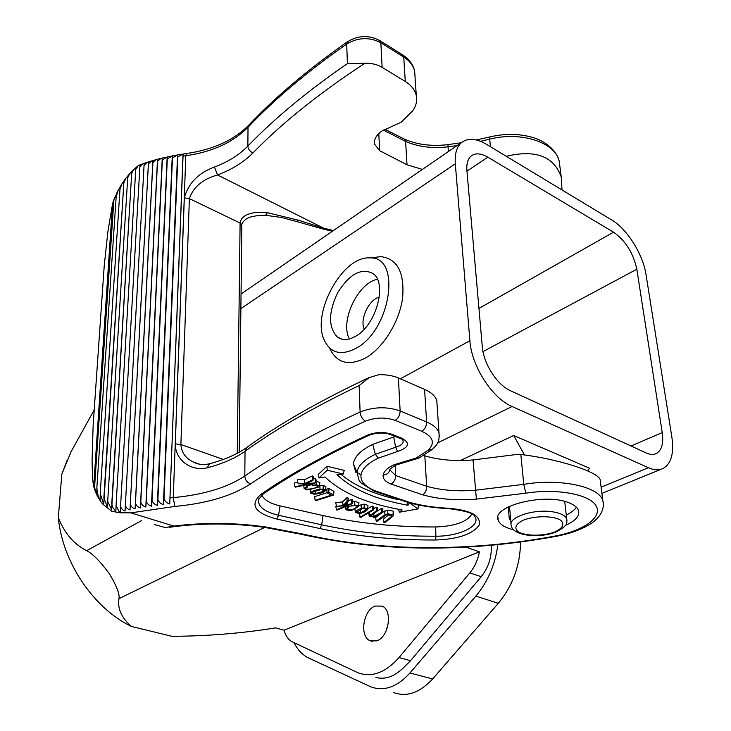 <?xml version="1.0" encoding="UTF-8"?>
<svg xmlns="http://www.w3.org/2000/svg" width="731" height="731" viewBox="0 0 731 731"><rect width="100%" height="100%" fill="white"/><g stroke="black" fill="none" stroke-linecap="round" stroke-linejoin="round"><path stroke-width="1.1" d="M491.241 545.372C491.844 557.049 488.5 567.503 481.199 576.713L410.548 660.687L402.945 668.271C394 676.732 384.99 679.793 375.926 677.454L376.986 677.728M466.049 547.172L479.39 551.85C477.9 559.9 474.702 566.918 469.805 572.894L399.025 657.553C385.438 672.748 371.741 677.811 357.943 672.748L292.464 641.937C288.443 639.927 285.638 636.016 284.067 630.186L275.541 627.883C242.253 633.302 207.732 636.116 171.949 636.317L131.498 626.467C121.547 617.914 117.371 608.649 118.97 598.68C119.875 594.212 116.631 585.833 109.239 573.543C100.248 561.435 92.727 553.815 86.687 550.671L141.576 520.6M386.105 631.008L388.499 622.227M601.11 487.166L648.397 467.721C654.163 470.252 659.134 470.462 663.328 468.37C671.286 463.527 674.137 453.138 671.88 437.22L646.021 274.564C643.07 254.434 627.097 228.958 611.756 220.004L486.618 144.409C476.511 138.479 468.279 137.757 461.928 142.253C456.811 146.41 454.6 153.592 455.303 163.79L240.874 308.619M564.761 502.608L564.131 501.283M375.277 606.036L382.112 606.109C393.05 610.184 388.892 637.258 376.657 640.886L370.224 640.804C359.14 636.756 363.133 609.974 375.277 606.036M613.556 232.184L487.86 157.202C481.117 153.3 475.643 152.825 471.422 155.794C467.895 158.627 466.387 163.534 466.908 170.524L482.286 346.649C483.465 363.654 497.19 385.027 510.549 390.756L646.213 452.955C650.188 454.737 653.615 454.892 656.493 453.43C661.774 450.186 663.693 443.242 662.231 432.606L636.829 269.218C633.302 253.045 625.544 240.7 613.556 232.184L478.951 308.427M400.378 378.813L469.896 340.728L455.303 163.79M94.208 409.945L71.145 451.557L61.815 474.218L58.316 517.731C64.694 533.475 74.151 544.449 86.687 550.671M329.8 348.532C336.927 363.27 348.906 366.377 365.728 357.87C383.09 347.983 399.208 322.188 402.553 298.403C404.782 272.745 397.582 258.82 380.942 256.636L373.532 257.513M479.39 551.85L284.067 630.186M648.397 467.721L512.075 406.509L437.604 442.913M460.347 460.53L513.674 435.512L589.424 468.178L587.797 470.956M356.134 348.239C391.131 329.9 401.639 255.914 369.932 257.933C342.711 255.512 311.123 313.233 324.281 340.198C330.613 353.274 341.231 355.96 356.134 348.239M355.705 336.214C348.605 340.271 342.547 340.591 337.548 337.183C328.155 327.406 328.237 312.502 337.813 292.473C349.555 273.924 361.278 267.61 372.993 273.531C387.686 283.125 376.209 325.222 355.705 336.214M131.498 626.467C93.742 608.512 62.555 562.422 58.316 517.731M61.815 474.218L67.051 460.557M469.896 340.728C471.495 366.076 492.164 398.212 512.075 406.509M379.325 297.051C368.917 299.509 359.488 319.639 364.266 329.124M377.397 279.306C357.751 282.87 339.586 321.814 349.445 338.937M513.674 435.512L524.492 454.974M319.812 482.506L315.81 480.943M312.411 484.763L307.678 485.311M315.591 482.88L306.28 483.566L312.923 480.459L312.329 479.929L304.845 483.52L297.983 483.218L298.595 483.767L307.605 484.077L294.885 486.764L295.333 487.157L315.591 482.88L315.993 479.244L315.253 478.567L313.06 479.033M297.828 482.277L294.374 483.017L294.885 486.764M312.923 480.459L313.288 476.776L312.365 475.936L304.653 479.664L297.334 479.344L297.983 483.218M352.415 503.504L344.392 505.45L348.093 501.813L347.143 501.439L343.031 505.614L336.516 506.345L345.991 505.697L336.406 509.836L337.119 510.11L352.415 503.504L352.79 499.885L351.593 499.41L348.175 500.899M336.443 505.998L335.831 506.263L336.406 509.836M348.093 501.813L348.395 498.149L346.914 497.564L342.684 501.895L335.739 502.681L336.516 506.345M358.903 502.718L354.672 501.265L352.607 501.676M351.456 506.016L348.294 506.254M367.748 508.995L364.257 507.807L361.379 508.328C357.587 509.662 355.586 511.088 355.376 512.614L359.798 513.537C364.312 512.431 366.971 510.914 367.748 508.995L367.958 505.386L364.102 504.079L358.738 505.55M261.899 494.988C263.928 499.867 269.967 503.495 280.028 505.87L323.047 515.556C358.19 523.35 395.727 527.152 435.667 526.969C454.92 526.201 466.972 521.907 471.824 514.085M355.769 472.29L353.411 463.637C354.544 456.5 360.968 450.086 372.682 444.384L395.261 436.462M340.865 474.227C354.398 485.75 373.724 494.247 398.824 499.73M417.492 504.792L418.351 505.386L418.05 508.913L399.364 512.221L398.587 509.315M399.364 512.221L402.141 509.955C367.327 503.823 341.605 492.84 324.975 476.987L318.944 477.955L318.186 474.51L326.967 466.232L344.219 470.371L343.268 474.035L336.982 474.547C352.05 489.286 375.725 499.52 407.989 505.258L407.679 502.352M393.47 512.02L393.214 511.133L387.613 510.128L382.569 512.239M381.427 513.089L375.606 517.566L376.209 521.039L377.187 521.221L386.653 514.725L391.853 515.556L391.688 516.36L383.949 522.491L383.336 519.028L389.267 514.523M382.56 512.358L381.728 512.157L374.034 516.515L370.727 516.059L377.223 511.097L376.383 510.896L369.246 515.995L369.42 516.616L375.478 516.324L373.495 517.612L374.181 517.776L382.56 512.358L382.88 508.73L381.472 508.392L375.56 512.175M368.735 512.733L369.21 516.15M377.223 511.097L377.543 507.46L376.136 507.131L373.322 508.977M373.221 510.074L372.408 509.854L359.954 517.246L360.758 517.457L373.221 510.074L373.559 506.446L372.189 506.08L367.766 508.721M359.679 513.555L359.954 517.246M325.642 490.346L323.166 489.13L320.004 489.194C314.275 490.172 311.15 491.47 310.611 493.096L314.074 494.229C320.461 493.608 324.317 492.319 325.642 490.346L325.916 486.663L323.184 485.311L319.593 485.411M315.152 500.315L315.829 500.689L333.601 495.033L333.994 491.415L328.859 488.491L326.684 489.194L327.25 492.877L331.317 495.17L315.152 500.315L314.604 496.66L327.214 492.621M94.555 487.367L93.705 486.471L112.912 202.597L113.917 199.673L94.555 487.367L96.821 494.914L96.885 487.275L97.177 492.109L98.484 496.788L100.165 500.324L100.22 493.571L103.756 504.344L123.841 182.905L103.848 498.039L107.585 507.405L107.695 501.338L111.633 509.717L131.681 173.293L111.77 503.769L112.675 507.396L115.873 511.417L116.055 505.532L118.97 511.417L120.295 512.075L120.588 506.007C120.962 508.42 122.452 510.092 125.083 511.015L125.376 504.902C125.787 507.351 127.322 509.032 129.99 509.955L130.337 503.842C130.785 506.318 132.366 508.008 135.08 508.931L135.473 502.827C135.957 505.331 137.583 507.04 140.352 507.963L140.791 501.859C141.311 504.39 142.984 506.117 145.807 507.04L146.291 500.945C146.867 503.513 148.594 505.258 151.463 506.181L152.002 500.086C152.624 502.69 154.405 504.454 157.329 505.377L157.914 499.291C158.59 501.932 160.427 503.714 163.424 504.637L164.046 498.56C164.786 501.238 166.686 503.038 169.738 503.961L183.125 153.994M93.449 485.676L92.535 477.964L92.069 461.005L93.129 425.497L104.25 265.481L107.896 231.599L112.537 203.986L93.705 486.471M139.996 164.859L138.168 165.736L135.738 169.473L135.92 167.591L138.104 165.782M112.866 203.227L112.537 203.986M116.384 194.373L113.917 199.673M120.167 187.127L118.303 190.014L116.165 196.867L116.576 193.45L118.093 190.416M123.978 181.151L122.068 183.6L119.994 189.11L120.323 186.423L121.775 184.066M123.822 182.924L124.106 180.603L125.403 178.876M127.861 176.052L125.906 178.181L123.841 182.905M131.818 171.666L129.844 173.485L127.724 177.724L128.007 175.632M135.875 167.847L133.928 169.364L131.69 173.293L131.936 171.337M154.57 524.584L165.307 527.572L173.841 526.092L130.94 512.86L119.427 512.778L111.496 511.143M119.427 512.778L118.97 511.417M199.234 464.121L193.587 462.129C185.674 458.428 181.443 452.553 180.886 444.503L189.375 198.594C193.276 187.072 202.661 179.186 217.518 174.956C231.855 169.592 243.661 162.255 252.935 152.943C282.157 122.899 319.484 93.001 364.915 63.259C371.54 63.085 377.278 64.447 382.13 67.334L405.285 81.507C411.343 85.317 415.016 90.014 416.295 95.597C417.364 100.942 416.103 106.086 412.503 111.048L401.136 122.205L381.865 131.05C377.415 134.148 374.93 137.711 374.4 141.741L374.473 144.016L379.645 150.677L407.021 164.795L422.408 169.409M513.701 529.783C504.929 527.663 499.757 524.447 498.195 520.134C491.333 505.907 545.819 492.328 569.54 503.019C574.456 505.039 577.453 507.506 578.523 510.43C579.957 515.894 575.608 520.865 565.465 525.351M144.181 163.369L142.81 163.808L139.868 166.741L140.005 164.813M129.99 509.955L148.484 161.944L147.123 162.346L144.062 165.279L144.19 163.324M135.08 508.931L152.916 160.582L151.582 160.957L148.402 163.872L148.494 161.907M140.352 507.963L157.503 159.294L156.206 159.632L152.889 162.538L152.934 160.555M145.807 507.04L162.255 158.07L160.975 158.38L157.53 161.259L157.54 159.267M151.463 506.181L167.171 156.927L162.337 160.062L162.3 158.051M157.329 505.377L172.269 155.867L167.308 158.929L167.225 156.909M163.424 504.637L177.551 154.89L172.461 157.887L172.333 155.849M169.738 503.961L183.033 154.003L177.797 156.927L177.624 154.871M333.437 230.548L323.513 228.127L217.518 174.956L214.466 167.043C198.466 172.881 188.415 183.152 184.331 197.845L175.303 443.9C175.111 461.005 192.646 471.751 207.284 467.785C222.58 463.765 235.163 458.264 245.031 451.292C274.993 429.618 313.023 407.706 359.14 385.575L369 377.662L378.777 374.692C386.361 374.546 392.903 375.633 398.404 377.954L424.574 389.367C431.409 392.428 435.493 396.202 436.818 400.689L437.083 404.682M423.715 455.504L424.812 455.833C439.039 460.037 455.121 461.407 473.039 459.945L518.654 454.225L520.828 454.499L523.771 484.351L475.461 490.227C457.323 491.643 441.058 490.327 426.676 486.27L395.672 475.561L389.769 469.887M296.768 221.575L322.179 228.794L323.513 228.127L298.668 220.287L267.5 212.703C256.499 211.204 241.212 213.132 240.097 223.037L237.264 453.284M364.915 63.259L347.408 63.634L346.695 44.006C358.117 37.318 369.493 36.888 380.842 42.736L403.75 57.073L402.342 54.715M209.404 463.801L207.284 467.785M508.2 506.93L509.352 519.412L510.667 519.129M509.352 519.412L510.731 519.823M566.26 515.035C571.13 512.678 574.511 510.064 576.384 507.204M509.799 506.546L508.31 506.875M600.434 481.93L600.114 479.426C596.971 471.404 557.625 458.867 520.828 454.499M506.254 156.279C535.622 149.371 553.952 156.288 561.244 177.03L562.011 189.95M96.885 487.275L116.165 196.867M116.055 505.532L135.738 169.473M120.588 506.007L139.868 166.741M125.376 504.902L144.062 165.279M130.337 503.842L148.402 163.872M135.473 502.827L152.889 162.538M140.791 501.859L157.53 161.259M146.291 500.945L162.337 160.062M152.002 500.086L167.308 158.929M157.914 499.291L172.461 157.887M164.046 498.56L177.797 156.927M100.22 493.571L119.994 189.11M107.695 501.338L127.724 177.724M407.989 505.258L409.561 502.873M409.57 503.019L418.05 508.913M318.944 477.955L327.214 470.207L326.967 466.232M327.214 470.207L343.268 474.035M383.949 522.491L384.926 522.674L393.068 516.104L393.068 514.752L387.869 513.829L385.018 514.679L376.209 521.039M381.728 512.157L381.472 508.392M376.383 510.896L376.136 507.131M369.859 515.218L369.502 512.276M373.495 517.612L373.377 516.945M372.408 509.854L372.189 506.08M366.377 509.681L360.447 512.888L356.637 512.175L362.594 508.566L366.414 509.151L366.377 509.681L366.277 508.922M351.3 505.934L354.425 505.56L357.377 506.245L357.267 506.821C353.228 509.772 349.875 510.594 347.225 509.297L348.093 508.2L347.188 508.027L345.937 509.69L349.107 510.64L352.077 510.147L358.583 506.592L358.711 506.126L354.864 505.011L351.3 505.934L351.008 504.116M348.093 508.2L348.395 505.24M347.188 508.027L347.061 505.825M351.702 503.23L351.593 499.41M347.307 505.13L347.134 502.764M347.143 501.439L346.914 497.564M343.031 505.614L342.684 501.895M315.152 482.478L315.253 478.567M309.341 483.712L309.295 482.158M312.329 479.929L312.365 475.936M304.845 483.52L304.653 479.664M312.457 485.165L318.012 486.097L317.382 487.02C314.303 488.71 305.32 490.117 305.613 488.253L307.468 486.965L306.755 486.645L304.114 488.546L306.353 489.606L309.615 489.569L318.826 486.992L319.548 486.042L316.642 484.799L312.457 485.165L312.247 483.584M307.468 486.965L307.778 484.525M306.755 486.645L306.755 484.744M323.586 491.351L315.244 493.681L312.091 492.758L312.621 491.963L320.955 489.633L324.107 490.455L323.586 491.351L323.44 489.898M333.601 495.033L328.868 492.365L328.859 488.491M328.868 492.365L327.25 492.877M293.981 642.65C297.709 650.014 302.707 655.186 308.957 658.174L370.964 686.902C384.122 691.645 397.125 687.003 409.972 672.968L475.872 596.094C487.942 581.584 495.262 564.469 497.838 544.741M520.545 542.091C520.216 565.346 512.797 585.759 498.286 603.331L432.633 678.962L409.972 672.968M393.525 692.549C406.792 697.31 419.822 692.778 432.633 678.962M399.025 657.553L410.548 660.687M564.844 502.608L566.699 518.9C566.214 522.327 570.162 524.52 556.008 531.985C539.652 538.656 512.477 535.978 511.252 525.525C507.451 517.283 534.937 508.319 553.796 512.011C561.088 513.363 565.392 515.666 566.699 518.9L566.936 520.609M469.805 572.894L481.199 576.713M466.954 171.1L487.86 157.202M264.732 527.426L118.97 598.68M662.231 432.606L631.017 445.992M482.999 351.611L636.829 269.218M554.765 531.985C562.888 528.166 564.862 524.246 560.704 520.234C553.385 515.657 535.165 515.583 523.506 520.097C515.547 524.063 513.802 527.983 518.27 531.857C525.772 536.225 543.17 536.289 554.765 531.985M130.94 512.86L174.828 506.437L173.256 497.628L170.414 497.893M247.014 447.281L245.031 451.292L244.803 476.027C227.314 487.586 203.465 494.786 173.256 497.628L185.811 155.712C212.109 152.002 232.851 142.518 248.028 127.249C274.308 99.443 307.194 71.693 346.695 44.006L347.453 41.758C307.998 69.445 275.112 97.25 248.778 125.156L248.028 127.249L247.855 146.081C239.147 154.945 228.017 161.926 214.466 167.043M183.344 156.059L185.811 155.712L186.56 153.51M397.554 451.493C408.912 447.527 410.456 443.16 402.187 438.381L392.209 434.378C383.994 431.683 375.743 431.939 367.474 435.146C324.427 455.13 288.873 474.885 260.812 494.421C249.435 504.81 254.754 513.025 276.793 519.065L319.876 528.54C356.043 536.371 394.649 540.2 435.694 539.999C458.182 539.122 472.646 534.206 479.097 525.242C481.318 515.958 471.184 510.293 448.688 508.255C434.324 507.588 421.266 505.614 409.515 502.334L375.506 490.985C365.217 486.819 360.383 481.482 361.004 474.976C362.092 468.717 367.867 463.107 378.338 458.136L397.554 451.493L395.608 447.253L393.68 436.964M174.828 506.437C206.745 503.476 232.019 495.956 250.632 483.876C280.805 463.189 319.081 442.282 365.445 421.157C375.469 417.328 385.383 417.063 395.188 420.362L421.714 431.244C433.2 436.672 435.365 442.986 428.22 450.195L416.177 458.008L394.018 464.77C387.576 467.758 383.949 471.166 383.135 475.004C382.66 478.65 385.283 481.656 391.012 484.032L422.792 494.85C438.618 499.236 456.482 500.662 476.384 499.127L525.836 493.187C556.693 488.198 589.588 494.302 596.039 505.742C602.892 517.119 583.694 530.697 555.697 535.924C470.124 552.115 378.265 551.521 302.634 533.986L266.038 527.042C235.355 522.601 204.625 522.281 173.841 526.092M169.656 527.27C201.153 522.82 232.906 522.884 264.896 527.444L266.038 527.042M280.028 505.87L278.584 515.282C264.32 511.791 257.668 506.519 258.637 499.456L259.021 498.35M398.404 377.954L400.131 410.913C386.927 406.409 373.587 406.765 360.1 411.992C313.471 433.584 275.039 454.929 244.803 476.027C245.123 479.92 247.069 482.533 250.632 483.876M424.574 389.367L426.612 421.961L400.131 410.913C400.012 415.135 398.368 418.287 395.188 420.362M175.303 443.9L180.886 444.503L223.32 459.433M382.13 67.334L380.842 42.736L379.471 40.379M405.285 81.507L403.75 57.073C409.753 60.929 413.39 65.68 414.66 71.336L414.998 76.371M184.331 197.845L189.375 198.594L240.097 223.037L241.842 225.029C241.55 223.677 242.829 221.795 245.68 219.41C248.979 216.741 255.612 215.371 265.572 215.316L267.5 212.703M421.714 431.244C424.912 429.225 426.538 426.127 426.612 421.961C433.529 424.921 437.659 428.576 438.984 432.916L439.294 436.37M260.812 494.421L263.233 494.001L258.637 499.456L259.13 498.14M276.793 519.065L278.584 515.282L321.695 524.831L319.876 528.54M392.209 434.378L389.988 434.351C383.428 432.35 376.538 432.615 369.319 435.164L367.474 435.146M402.187 438.381L399.967 438.353L390.756 434.662M359.14 385.575L360.1 411.992C360.557 416.195 362.338 419.256 365.445 421.157M347.408 63.634C307.532 91.073 274.344 118.55 247.855 146.081C248.138 149.087 249.838 151.381 252.935 152.943M347.618 41.64L347.453 41.758C358.345 35.198 369.237 34.878 380.129 40.79L403.009 55.136C409.424 59.375 413.307 64.776 414.66 71.336L416.295 95.597M400.789 438.664L402.543 439.495C404.353 442.721 402.041 445.307 395.608 447.253L375.378 454.289L378.338 458.136M372.682 444.384L375.378 454.289C364.193 459.635 358.053 465.665 356.938 472.372L361.004 474.976M353.411 463.637L356.938 472.372L359.131 480.468L361.087 482.953L373.55 490.912L375.506 490.985M374.226 491.177L407.98 502.435L409.515 502.334M408.519 502.59C420.508 505.916 433.739 507.908 448.213 508.575L448.688 508.255M448.368 508.584C465.117 510.777 473.779 513.253 474.364 516.004C482.314 525.242 460.073 536.444 435.895 536.207L435.694 539.999M435.667 526.969L435.895 536.207C395.407 536.399 357.34 532.607 321.695 524.831L323.047 515.556M265.271 527.508L300.825 534.224L302.634 533.986M603.45 504.6L602.819 500.461C605.515 511.389 596.953 520.189 589.606 524.447C580.825 529.765 569.787 533.712 556.474 536.28L555.697 535.924M525.836 493.187L523.771 484.351C559.946 478.165 598.863 486.462 602.819 500.461L600.114 479.426M476.384 499.127L473.039 459.945M422.792 494.85C425.351 493.023 426.639 490.163 426.676 486.27L424.812 455.833M391.012 484.032C394 482.305 395.553 479.481 395.672 475.561L395.179 465.556M383.135 475.004C386.361 474.848 388.508 473.414 389.568 470.7L389.751 469.923M394.018 464.77L396.851 464.752L414.23 459.516M413.362 458.904L414.495 459.47L418.762 458.118M416.177 458.008L419.183 457.917L432.588 449.2M428.22 450.195L432.752 449.062C436.508 444.777 439.797 443.077 438.984 432.916L436.818 400.689M383.4 130.063L405.595 141.421L404.142 139.036M407.021 164.795L405.595 141.421C418.187 146.858 432.341 148.658 448.039 146.83L447.939 144.637L461.243 142.728M448.414 151.545L448.039 146.83L457.085 145.588M480.431 141.302L489.688 139.173L489.88 136.907M490.437 146.721L489.688 139.173C520.728 131.096 554.856 142.179 559.169 160.893L559.964 167.097M379.645 150.677L378.795 133.535M298.668 220.287L296.42 221.466L281.444 217.463L265.865 215.334M391.688 516.36L391.514 515.145M393.068 514.752L393.214 511.133M387.869 513.829L387.613 510.128M385.018 514.679L384.607 511.033M374.034 516.515L373.806 513.326M370.727 516.059L370.754 515.547M369.246 515.995L368.808 512.687M360.447 512.888L360.2 509.361M364.257 507.807L364.102 504.079M361.379 508.328L361.059 504.628M357.267 506.821L357.167 505.962M354.864 505.011L354.672 501.265M317.382 487.02L317.236 485.512M316.642 484.799L316.614 480.952M315.244 493.681L315.18 490.821M323.166 489.13L323.184 485.311M320.004 489.194L319.849 485.375M498.286 603.331L475.872 596.094M511.088 523.698L509.507 506.61M370.224 640.804L372.435 641.416M461.928 142.253L241.047 294.026M601.905 493.37L661.308 469.192M655.159 453.988L656.493 453.43M337.548 337.183L342.163 339.239M369.932 257.933L380.942 256.636M113.524 200.605L114.63 197.818M127.989 175.659L129.259 174.188M131.918 171.356L133.499 169.802M93.824 486.928C96.373 496.395 102.395 504.015 103.473 504.719L111.523 511.07M183.015 154.013L186.396 153.528C213.032 149.709 233.829 140.251 248.778 125.156M139.822 164.886L142.81 163.808M144.016 163.388L147.123 162.346M148.32 161.962L151.582 160.957M152.779 160.601L156.206 159.632M157.384 159.312L160.975 158.38M162.163 158.088L165.873 157.211M167.097 156.937L170.972 156.123M172.214 155.877L176.253 155.118M177.514 154.89L181.772 154.195M199.508 464.176L193.587 462.129M369.045 435.292C326.328 455.102 291.057 474.675 263.233 494.001M369.018 377.598C319.301 401.063 278.529 424.364 246.703 447.509C237.063 454.335 224.49 459.808 208.984 463.911C202.907 465.09 197.781 464.496 193.605 462.138M301.437 534.37C381.555 551.978 466.506 552.627 556.3 536.316M396.44 464.943C387.969 469.631 390.427 469.521 389.568 470.7L389.842 469.759M497.966 517.466L498.195 520.134M384.771 129.25L404.7 139.283C417.337 144.701 431.747 146.492 447.92 144.647M476.265 139.968L489.797 136.935C504.079 133.599 517.712 133.581 530.679 136.889C541.543 139.402 555.542 147.845 559.169 160.893L561.244 177.03M332.367 231.279L322.444 228.867M374.473 144.016L374.382 141.924M239.22 452.224L241.842 225.029M393.315 515.254L393.488 511.682M355.339 512.294L354.928 509.087M345.909 509.443L345.535 506.473M358.702 506.062L358.921 502.444M304.087 488.335L303.767 485.375M319.548 485.987L319.831 482.286M310.611 493.096L310.209 489.496"/></g></svg>
